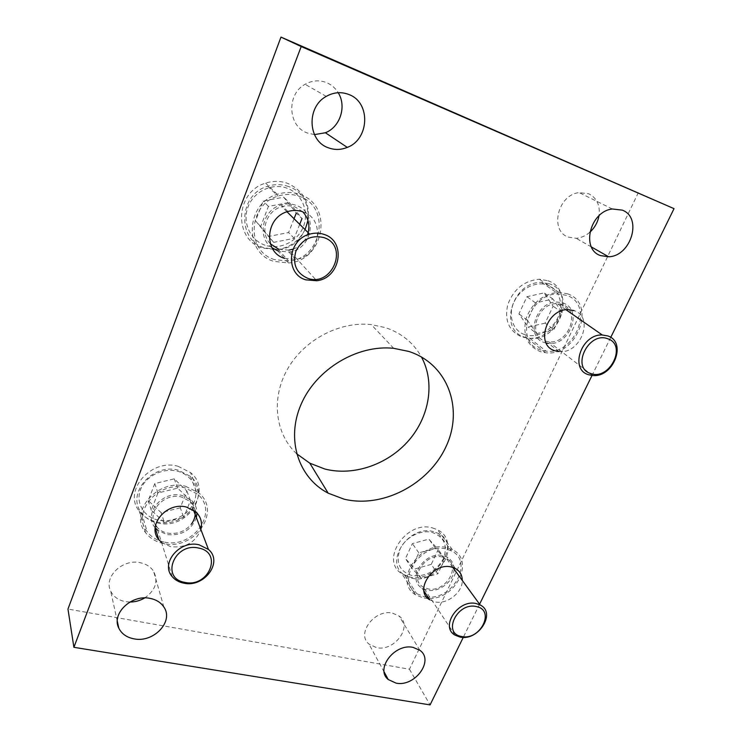 <?xml version="1.0" encoding="UTF-8"?>
<svg xmlns="http://www.w3.org/2000/svg" width="742" height="742" viewBox="0 0 742 742"><rect width="100%" height="100%" fill="white"/><g stroke="black" fill="none" stroke-linecap="round" stroke-linejoin="round"><path stroke-width="0.56" stroke-dasharray="3.71 2.78" d="M305.055 229.603C298.924 241.206 289.482 247.893 276.747 249.655L262.714 248.069C233.424 239.944 234.76 191.909 265.617 183.135C273.186 180.714 280.578 180.816 287.813 183.441C303.524 190.777 310.267 203.197 308.032 220.708M300.213 194.58C334.225 205.71 323.772 261.082 288.471 262.965L273.974 261.388C243.747 253.133 245.305 203.521 277.267 194.339C285.104 191.816 292.756 191.89 300.213 194.58M272.082 247.837C256.574 237.579 262.251 209.698 281.237 204.922C286.291 203.475 291.207 203.605 295.993 205.311C318.847 212.574 312.716 249.868 288.879 251.983L278.065 250.972M284.594 258.383L295.604 259.385C319.876 257.177 326.22 219.224 302.968 211.869M177.987 466.254L190.536 472.598C213.622 490.944 186.325 529.76 156.414 521.83C149.114 520.161 143.391 516.59 139.246 511.108C122.69 491.167 150.849 458.296 177.987 466.254M185.658 486.316L198.578 492.744C222.331 511.414 194.052 551.371 163.221 543.45C155.699 541.799 149.801 538.182 145.534 532.58C128.487 512.249 157.666 478.312 185.658 486.316M155.161 527.692L155.106 527.618C142.742 513.863 162.619 490.017 182.059 495.48L191.455 500.321C195.118 503.818 196.973 508.047 197.001 513.019M196.361 517.647C191.204 530.419 181.326 536.049 166.727 534.537L157.758 530.307M161.552 542.439L170.669 546.687C185.528 548.162 195.582 542.421 200.85 529.454M432.373 527.868L437.548 529.816C462.452 541.725 436.621 584.242 409.445 576.905L401.876 573.724C379.57 560.627 406.152 520.086 432.373 527.868M427.986 598.479L423.228 597.931L415.492 594.741C392.694 581.552 420.222 539.916 447.064 547.689L452.37 549.646C475.251 560.331 455.885 599.592 428.857 598.488M453.965 569.012C454.382 580.967 438.865 593.081 426.956 590.076L421.929 588.035C406.06 579.15 424.795 550.481 443.252 555.739L447.148 557.205C451.219 559.551 453.473 563.085 453.918 567.816M429.739 599.814L434.831 601.855C446.888 604.832 462.665 592.533 462.285 580.439M547.911 280.726C577.193 290.326 557.298 342.767 526.941 338L521.672 336.849C508.956 331.155 504.319 320.414 507.76 304.619C513.687 289.092 524.232 280.624 539.378 279.233L547.911 280.726M567.491 293.804C597.458 303.561 576.599 357.458 545.5 352.71L540.102 351.56C527.098 345.781 522.424 334.772 526.078 318.531C532.292 302.55 543.181 293.813 558.754 292.311L567.491 293.804M546.168 343.045L544.378 342.544C524.575 337.1 535.984 300.844 557.502 302.068L563.104 303.07C583.462 309.488 569.735 346.245 548.421 343.379L548.05 343.342M558.652 351.541L559.023 351.578C580.634 354.426 594.732 317.112 574.113 310.638M392.601 613.152L399.094 616.046C413.313 625.988 394.605 651.884 376.482 647.636L368.932 644.037C355.937 633.687 374.951 608.672 392.601 613.152M589.816 232.246C585.651 235.873 581.107 237.885 576.182 238.293L568.4 237.134C549.275 230.957 557.65 194.664 579.14 192.605L588.684 193.755C596.837 197.901 600.278 205.228 599.007 215.737M129.887 602.04L125.305 601.623C118.303 600.195 113.424 596.67 110.669 591.049C103.342 577.007 122.782 558.438 140.396 562.733C146.295 564.013 150.691 566.851 153.566 571.247C158.51 581.366 155.551 590.261 144.69 597.941M314.441 134.608L307.262 132.985C287.961 126.455 286.134 94.41 305.083 84.3C312.215 80.322 319.45 79.793 326.777 82.705C331.581 84.801 335.393 88.131 338.194 92.713M296.596 453.714C275.338 433.987 270.784 398.686 287.414 369.293C303.932 339.882 339.604 321.036 371.269 324.616L385.636 327.676C401.682 333.186 413.619 342.943 421.437 356.958M638.361 192.595L409.436 669.228L67.967 609.061M409.436 669.228L430.072 704.9M610.731 337.425L592.033 375.452M479.592 604.183L463.277 637.359M265.042 245.194C250.249 240.26 242.059 222.368 248.032 206.916C253.792 191.38 272.37 182.578 287.173 188.255C302.068 193.699 309.442 211.785 303.367 226.718C297.514 241.744 279.753 250.351 265.042 245.194M288.629 186.576C281.83 184.118 274.874 184.007 267.76 186.233C238.33 194.413 236.837 240.204 264.755 247.976L278.296 249.46C310.694 247.642 319.848 196.806 288.629 186.576M302.736 211.785L295.307 207.074C290.929 205.515 286.431 205.386 281.812 206.684C265.942 210.645 259.264 232.812 270.357 243.784M274.67 259.626C245.973 251.751 247.661 204.634 278 196.12C285.345 193.81 292.506 193.903 299.49 196.407C331.581 206.86 321.935 259.116 288.601 261.101L274.67 259.626M278.742 249.247L288.87 250.165L316.76 280.736M293.044 249.145C299.926 246.557 304.73 241.809 307.476 234.917M294.045 218.742L288.619 232.524L268.428 236.485L255.582 220.856L263.187 201.036L283.704 197.186L296.29 213.047L302.003 218.547L289.259 202.473L283.704 197.186M299.712 224.334L294.175 238.321L273.668 242.374L268.428 236.485M294.175 238.321L288.619 232.524M273.668 242.374L260.655 226.542L268.418 206.415L289.259 202.473M268.418 206.415L263.187 201.036M260.655 226.542L255.582 220.856M524.613 334.577C512.861 330.682 507.704 315.498 513.965 302.105C520.049 288.657 536.058 280.662 547.744 285.151C559.524 289.445 564.059 304.795 557.771 317.789C551.658 330.849 536.271 338.677 524.613 334.577M549.581 283.861L541.577 282.461C512.434 281.116 497.938 329.921 524.622 337.156L529.705 338.25C558.522 342.674 577.332 292.914 549.581 283.861M562.38 304.591L557.261 303.673C537.394 302.476 526.774 335.996 545.082 341.051L548.876 341.83C568.567 344.418 581.172 310.49 562.38 304.591M540.825 350.029C513.566 342.758 528.749 292.719 558.559 293.98L566.749 295.39C595.075 304.554 575.458 355.529 546.019 351.133L540.825 350.029M545.12 323.132L528.156 327.009L518.946 313.885L526.922 296.698L544.118 292.895L553.115 306.205L545.12 323.132L553.866 329.633L536.679 333.594L528.156 327.009M536.679 333.594L527.414 320.331L535.548 302.912L552.966 299.026L562.019 312.484L553.866 329.633M562.019 312.484L553.115 306.205M552.966 299.026L544.118 292.895M535.548 302.912L526.922 296.698M527.414 320.331L518.946 313.885M411.847 575.532C399.409 571.349 395.486 562.538 400.086 549.08C405.382 537.356 420.519 529.463 432.048 532.357C444.347 536.902 448.085 545.769 443.262 558.976C435.86 571.498 425.389 577.016 411.847 575.532M433.541 531.634C408.638 524.279 383.401 562.826 404.622 575.189L411.745 578.176C437.511 585.123 462.071 544.813 438.522 533.517L433.541 531.634M442.622 557.057C425.556 552.215 408.267 578.723 422.968 586.913L427.577 588.777C445.024 593.433 462.006 566.146 446.257 558.429L442.622 557.057M426.604 597.013L423.868 596.605L416.605 593.609C394.967 581.162 420.992 541.725 446.415 549.061L451.498 550.944C473.619 561.342 453.779 599.415 427.939 597.106M431.223 564.402L414.945 568.91L405.438 558.587L412.394 543.589L428.885 539.119L438.207 549.599L431.223 564.402L437.817 573.816L421.335 578.426L414.945 568.91M421.335 578.426L411.745 568.038L418.831 552.864L435.526 548.301L444.931 558.856L437.817 573.816M444.931 558.856L438.207 549.599M435.526 548.301L428.885 539.119M418.831 552.864L412.394 543.589M411.745 568.038L405.438 558.587M158.204 520.105C143.874 517.1 135.387 502.853 140.535 489.581C145.46 476.271 162.86 467.571 177.227 471.161C191.668 474.555 199.431 489.006 194.191 501.88C189.154 514.809 172.469 523.296 158.204 520.105M178.33 470.224C152.481 462.683 125.732 494.061 141.62 512.945C145.553 518.083 150.951 521.422 157.814 522.98C186.159 530.493 212.119 493.792 190.379 476.345L178.33 470.224M195.183 511.284C194.719 507.491 193.068 504.235 190.23 501.527L181.465 496.982C164.446 492.243 146.267 512.091 155.523 525.178M172.255 576.664L156.645 526.746C159.298 529.964 162.85 532.07 167.302 533.062C177.088 534.574 185.129 531.569 191.445 524.047M163.815 541.938C156.766 540.389 151.22 537.004 147.194 531.773C130.898 512.574 158.482 480.315 185.046 487.874L197.409 494.07C219.697 511.785 192.92 549.432 163.815 541.938M180.287 507.816L161.116 512.611L148.252 500.59L154.781 483.571L174.249 478.831L186.882 491.046L180.287 507.816L183.766 517.443L164.307 522.359L161.116 512.611M164.307 522.359L151.275 510.236L157.916 492.994L177.672 488.143L190.481 500.47L183.766 517.443M190.481 500.47L186.882 491.046M177.672 488.143L174.249 478.831M157.916 492.994L154.781 483.571M151.275 510.236L148.252 500.59M288.471 262.965L276.747 249.655M295.604 259.385L288.879 251.983M198.578 492.744L190.536 472.598M195.888 511.906L191.455 500.321M452.37 549.646L437.548 529.816M455.421 568.52L447.148 557.205M545.5 352.71L526.941 338M559.023 351.578L548.421 343.379M419.87 650.298L399.094 616.046M591.439 246.984L576.182 238.293M163.889 607.058L153.566 571.247M393.687 348.323L371.269 324.616M326.267 96.367L305.083 84.3M117.329 621.388L110.669 591.049M612.363 208.994L579.14 192.605M384.18 672.039L368.932 644.037M568.428 309.646L557.502 302.068M558.754 292.311L539.378 279.233M423.96 591.114L421.929 588.035M415.492 594.741L401.876 573.724M145.534 532.58L139.246 511.108M287.942 211.507L281.237 204.922M277.267 194.339L265.617 183.135M287.006 211.804L281.812 206.684M267.76 186.233L278 196.12M278.296 249.46L288.601 261.101M566.035 309.776L557.261 303.673M541.577 282.461L558.559 293.98M529.705 338.25L546.019 351.133M592.608 375.498L548.876 341.83M455.087 635.171L422.968 586.913M404.622 575.189L416.605 593.609M438.522 533.517L451.498 550.944M452.796 567.417L446.257 558.429M141.62 512.945L147.194 531.773M190.379 476.345L197.409 494.07M193.458 510.004L190.23 501.527"/><path stroke-width="1.11" d="M308.032 220.708L305.055 229.603M197.001 513.019L196.361 517.647M200.85 529.454C202.51 522.618 200.859 516.766 195.888 511.906L186.335 507.027C166.56 501.564 146.295 525.828 158.853 539.722L161.552 542.439M428.857 598.488L427.986 598.479M453.918 567.816L453.965 569.012M462.285 580.439C462.21 575.096 459.919 571.127 455.421 568.52L451.479 567.055C432.781 561.815 413.674 590.892 429.739 599.814L423.96 591.114M548.05 343.342L546.168 343.045M574.113 310.638L568.428 309.646C546.604 308.449 534.861 345.28 554.933 350.743L558.652 351.541M413.155 647.404L419.87 650.298C434.543 660.361 414.852 687.259 396.061 683.132L388.252 679.533C374.831 669.043 394.846 643.017 413.155 647.404M599.007 215.737C597.802 222.257 594.741 227.757 589.816 232.246M622.297 210.134C642.758 217.61 631.015 256.305 608.635 256.769L600.547 255.6C580.708 249.275 589.936 211.257 612.363 208.994L622.297 210.134M144.69 597.941C140.108 600.649 135.174 602.012 129.887 602.04M150.107 598.386C156.293 599.638 160.884 602.532 163.889 607.058C174.073 621.36 153.724 642.999 134.107 638.871C126.771 637.489 121.66 633.9 118.794 628.112C111.152 613.643 131.631 594.138 150.107 598.386M338.194 92.713C346.894 106.31 340.096 127.105 325.395 132.753L314.441 134.608M349.157 94.614C371.046 102.795 369.266 139.413 347.265 147.398C340.856 150.005 334.494 150.116 328.168 147.723C307.902 140.934 306.205 107.126 326.267 96.367C333.817 92.147 341.45 91.563 349.157 94.614M421.437 356.958C435.276 382.38 429.516 416.614 408.656 440.562C387.797 464.52 353.711 476.364 324.885 469.037L309.822 463.193L296.596 453.714M408.684 351.411C447.973 363.877 463.88 408.851 446.053 446.545C428.755 484.433 382.38 508.622 343.889 499.106L328.187 493.189C298.599 477.931 285.735 439.616 301.057 404.418C316.111 369.173 357.329 344.381 393.687 348.323L408.684 351.411M463.277 637.359L430.072 704.9L73.894 647.312L301.196 46.542L674.033 208.66L610.731 337.425M301.196 46.542L280.977 37.1L67.967 609.061L73.894 647.312M280.977 37.1L674.033 208.66M592.033 375.452L479.592 604.183M302.968 211.869C298.099 210.144 293.09 210.023 287.942 211.507C265.228 217.174 263.141 252.41 284.594 258.383M157.758 530.307L155.161 527.692M278.065 250.972L272.082 247.837M323.929 237.607C311.492 234.685 302.142 239.212 295.91 251.176C292.311 263.966 296.197 272.991 307.54 278.231C332.064 287.655 349.361 245.75 323.929 237.607M305.889 279.855C284.937 274.15 287.377 239.694 309.674 234.147C314.664 232.719 319.496 232.821 324.189 234.453C346.737 241.438 340.392 278.306 316.76 280.736L305.889 279.855M270.357 243.784L278.742 249.247M288.87 250.165L293.044 249.145M307.476 234.917C310.351 226.087 308.774 218.38 302.736 211.785M296.29 213.047L294.045 218.742M302.003 218.547L299.712 224.334M607.772 338.779C588.591 331.006 570.737 367.93 590.715 373.514C609.544 380.869 627.454 344.965 607.772 338.779M588.619 374.719C569.327 369.599 581.236 333.937 602.263 334.985L607.661 335.894C627.426 341.951 613.384 378.012 592.608 375.498L588.619 374.719M476.299 606.566C457.304 601.799 441.963 633.547 461.607 636.478C480.25 640.949 495.702 609.97 476.299 606.566M459.929 637.035L455.087 635.171C439.681 626.879 458.38 598.822 476.336 603.598L480.157 604.971C496.658 612.771 478.284 641.58 459.929 637.035M427.939 597.106L426.604 597.013M198.708 548.078C174.389 542.096 160.022 578.565 184.869 582.377C208.669 587.961 223.305 552.512 198.708 548.078M183.645 583.138C178.887 582.164 175.084 580.003 172.255 576.664C159.975 563.466 179.824 539.759 199.097 544.804L208.456 549.46C223.555 561.935 204.106 588.091 183.645 583.138M155.523 525.178L156.645 526.746M191.445 524.047C194.367 520.04 195.619 515.783 195.183 511.284M608.635 256.769L591.439 246.984M347.265 147.398L325.395 132.753M328.187 493.189L309.822 463.193M118.794 628.112L117.329 621.388M388.252 679.533L384.18 672.039M158.853 539.722L155.152 527.785M309.674 234.147L287.006 211.804M602.263 334.985L566.035 309.776M480.157 604.971L452.796 567.417M208.456 549.46L193.458 510.004"/></g></svg>
